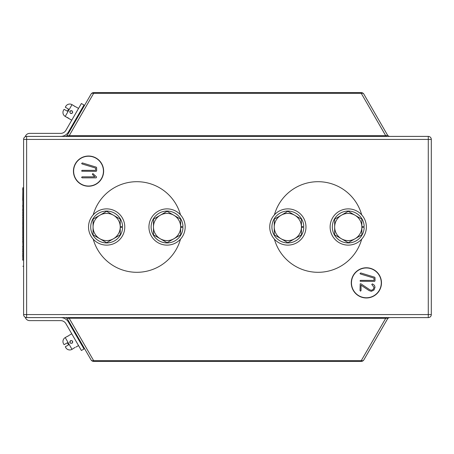 <?xml version="1.0" encoding="UTF-8"?>
<svg xmlns="http://www.w3.org/2000/svg" width="454" height="454" viewBox="0 0 454 454"><rect width="100%" height="100%" fill="white"/><g stroke="black" fill="none" stroke-linecap="round" stroke-linejoin="round"><path stroke-width="0.68" d="M69.201 136.399L69.201 135.695L385.707 135.695L361.242 93.32L361.242 92.61A3.019 3.019 0 0 1 363.858 94.12A3.019 2.168 150 0 0 361.242 93.32L93.666 93.32L69.201 135.695C67.703 135.939 67.135 135.667 67.51 134.889L91.05 94.12A3.019 3.019 0 0 1 93.666 92.61L361.242 92.61A3.019 3.019 0 0 1 363.858 94.12L387.393 134.889L386.609 135.791L385.707 135.695L385.707 136.399M69.201 317.601L69.201 318.305L93.666 360.68L361.242 360.68A3.019 2.168 30 0 0 363.858 359.88L387.393 319.111C387.767 318.333 387.205 318.061 385.707 318.305L68.293 318.209L67.51 319.111L91.05 359.88A3.019 2.168 -30 0 0 93.666 360.68L93.666 361.39L361.242 361.39A3.019 3.019 0 0 0 363.858 359.88A3.019 3.019 0 0 1 361.242 361.39L361.242 360.68L385.707 318.305L385.707 317.601M366.372 267.769A15.101 15.101 0 0 0 351.271 282.87A15.101 15.101 0 0 0 366.372 297.972A15.101 15.101 0 0 0 381.474 282.87A15.101 15.101 0 0 0 366.372 267.769M366.372 267.968A14.903 14.903 0 0 0 351.47 282.87A14.903 14.903 0 0 0 366.372 297.773A14.903 14.903 0 0 0 381.275 282.87A14.903 14.903 0 0 0 366.372 267.968M88.536 156.028A15.101 15.101 0 0 0 73.434 171.13A15.101 15.101 0 0 0 88.536 186.231A15.101 15.101 0 0 0 103.637 171.13A15.101 15.101 0 0 0 88.536 156.028M88.536 156.227A14.903 14.903 0 0 0 73.633 171.13A14.903 14.903 0 0 0 88.536 186.032A14.903 14.903 0 0 0 103.438 171.13A14.903 14.903 0 0 0 88.536 156.227M431.3 139.423L431.3 314.577A3.019 3.019 0 0 1 428.281 317.601L26.627 317.601A3.019 3.019 0 0 1 23.608 314.577L23.608 139.423A3.019 3.019 0 0 1 26.627 136.399L428.281 136.399L428.281 139.423L26.627 139.423L26.627 314.577L428.281 314.577L428.281 139.423L431.3 139.423A3.019 3.019 0 0 0 428.281 136.399A3.019 3.019 0 0 1 431.3 139.423M79.654 341.448L80.222 341.119L76.442 334.581L75.88 334.91M96.117 171.357L81.782 171.215L81.782 170.494L82.191 170.341L95.635 170.341L95.635 168.088L82.038 163.939L81.652 163.44L82.361 162.918L96.276 167.157L96.651 167.668L96.651 170.829L96.117 171.357M96.174 177.843L82.14 177.843L81.601 177.332L82.14 176.827L94.801 176.827L92.502 174.506L92.344 174.137L92.9 173.587L96.549 176.935L96.174 177.843M374.493 281.395L360.158 281.253L360.158 280.532L360.567 280.379L374.017 280.379L374.017 278.126L360.419 273.978L360.028 273.478L360.737 272.956L374.652 277.201L375.027 277.706L375.027 280.867L374.493 281.395M360.538 291.139L360.028 290.605L360.204 283.841L360.868 283.767L369.817 289.788L371.406 290.31L373.25 289.414L374.017 287.393L371.747 284.431L372.467 283.892L374.436 285.311L375.027 287.286L373.971 290.055L371.332 291.326L369.136 290.6L361.044 285.22L361.044 290.605L360.538 291.139M91.05 359.88A3.019 3.019 0 0 0 93.666 361.39A3.019 3.019 0 0 1 91.05 359.88M64.899 317.601A3.019 3.019 0 0 1 67.51 319.111M390.009 317.601A3.019 3.019 0 0 0 387.393 319.111M93.666 93.32A3.019 2.168 -150 0 0 91.05 94.12A3.019 3.019 0 0 1 93.666 92.61L93.666 93.32M67.51 134.889A3.019 3.019 0 0 1 64.899 136.399M387.393 134.889A3.019 3.019 0 0 0 390.009 136.399M93.218 239.156A45.298 45.298 0 0 0 180.493 239.156M180.493 214.844A45.298 45.298 0 0 0 93.218 214.844M160.256 215.23A13.592 13.592 0 0 1 173.848 215.23L167.055 211.309L153.463 219.151L153.463 234.849L167.055 242.691L180.641 234.849L180.641 219.151L173.848 215.23A13.592 13.592 0 0 1 173.848 238.77A13.592 13.592 0 0 1 153.463 227A13.592 13.592 0 0 1 160.256 215.23M106.656 245.12A18.12 18.12 0 0 0 124.776 227A18.12 18.12 0 0 0 106.656 208.88A18.12 18.12 0 0 0 88.536 227A18.12 18.12 0 0 0 106.656 245.12M167.055 245.12A18.12 18.12 0 0 0 185.175 227A18.12 18.12 0 0 0 167.055 208.88A18.12 18.12 0 0 0 148.935 227A18.12 18.12 0 0 0 167.055 245.12M180.641 226.512L182.979 226.512A15.93 15.93 0 0 0 167.055 211.07A15.93 15.93 0 0 0 151.125 227A15.93 15.93 0 0 0 167.055 242.93A15.93 15.93 0 0 0 182.979 227.488L180.641 227.488M120.242 226.512L122.58 226.512A15.93 15.93 0 0 0 106.656 211.07A15.93 15.93 0 0 0 90.726 227A15.93 15.93 0 0 0 106.656 242.93A15.93 15.93 0 0 0 122.58 227.488L120.242 227.488M99.857 215.23A13.592 13.592 0 0 1 113.449 215.23L106.656 211.309L93.064 219.151L93.064 234.849L106.656 242.691L120.242 234.849L120.242 219.151L113.449 215.23A13.592 13.592 0 0 1 113.449 238.77A13.592 13.592 0 0 1 93.064 227A13.592 13.592 0 0 1 99.857 215.23M274.415 239.156A45.298 45.298 0 0 0 361.69 239.156M361.69 214.844A45.298 45.298 0 0 0 274.415 214.844M341.459 215.23A13.592 13.592 0 0 1 355.045 215.23L348.252 211.309L334.66 219.151L334.66 234.849L348.252 242.691L361.844 234.849L361.844 219.151L355.045 215.23A13.592 13.592 0 0 1 355.045 238.77A13.592 13.592 0 0 1 334.66 227A13.592 13.592 0 0 1 341.459 215.23M287.853 245.12A18.12 18.12 0 0 0 305.973 227A18.12 18.12 0 0 0 287.853 208.88A18.12 18.12 0 0 0 269.733 227A18.12 18.12 0 0 0 287.853 245.12M348.252 245.12A18.12 18.12 0 0 0 366.372 227A18.12 18.12 0 0 0 348.252 208.88A18.12 18.12 0 0 0 330.132 227A18.12 18.12 0 0 0 348.252 245.12M361.844 226.512L364.176 226.512A15.93 15.93 0 0 0 348.252 211.07A15.93 15.93 0 0 0 332.322 227A15.93 15.93 0 0 0 348.252 242.93A15.93 15.93 0 0 0 364.176 227.488L361.844 227.488M301.445 226.512L303.777 226.512A15.93 15.93 0 0 0 287.853 211.07A15.93 15.93 0 0 0 271.923 227A15.93 15.93 0 0 0 287.853 242.93A15.93 15.93 0 0 0 303.777 227.488L301.445 227.488M281.054 215.23A13.592 13.592 0 0 1 294.646 215.23L287.853 211.309L274.261 219.151L274.261 234.849L287.853 242.691L301.445 234.849L301.445 219.151L294.646 215.23A13.592 13.592 0 0 1 294.646 238.77A13.592 13.592 0 0 1 274.261 227A13.592 13.592 0 0 1 281.054 215.23M25.276 317.278A4.529 4.529 0 0 0 29.646 320.62L60.654 320.62A6.038 6.038 0 0 1 65.887 323.64L81.391 350.494L84.007 348.984L68.503 322.13A9.057 9.057 0 0 0 60.654 317.601M25.276 136.722A4.529 4.529 0 0 1 29.646 133.38L60.654 133.38A6.038 6.038 0 0 0 65.887 130.36L81.391 103.506L84.007 105.016L68.503 131.87A9.057 9.057 0 0 1 60.654 136.399M69.729 111.854L70.472 113.358C69.292 111.508 69.791 110.64 71.982 110.742L69.922 111.292L71.982 110.742L70.319 110.844M70.444 113.341L70.881 113.517M72.152 113.245L72.725 111.854M75.517 106.775L73.315 105.407L75.058 106.582M80.222 112.881L79.654 112.552M76.442 119.419L75.88 119.09M71.982 110.742C73.168 112.586 72.663 113.455 70.472 113.358M78.548 108.427L75.932 106.917M73.315 105.407L72.01 104.653L65.217 116.423L71.755 120.197M67.357 111.207L64.088 109.318L63.554 110.237L64.088 109.318L67.357 111.207L68.56 109.113L65.291 107.229L65.824 106.31A4.529 4.529 0 0 1 72.01 104.653M63.554 110.237A4.529 4.529 0 0 0 65.217 116.423M68.798 118.392L68.429 118.114M68.401 118.091L67.924 117.79M67.913 117.785L67.413 117.524M67.385 117.512L66.948 117.325M68.56 109.113L65.427 107.303M71.618 113.506L72.135 113.256M70.313 343.15L71.982 343.258C69.791 343.36 69.292 342.492 70.472 340.642L69.922 342.708L70.472 340.642L69.729 342.134M71.953 343.275L72.328 342.986M72.725 341.754L71.811 340.557M68.798 335.608L66.522 336.823L68.406 335.898M70.472 340.642C72.663 340.54 73.168 341.414 71.982 343.258M71.755 333.804L69.139 335.313M66.522 336.823L65.217 337.577L72.01 349.347L75.086 347.406M78.548 345.573L75.932 347.083M68.56 344.887L65.291 346.771L65.824 347.69L65.291 346.771L68.56 344.887L67.357 342.793L64.088 344.682L63.554 343.763A4.529 4.529 0 0 1 65.217 337.577M65.824 347.69A4.529 4.529 0 0 0 72.01 349.347M75.046 347.424L74.059 347.997M67.357 342.793L64.218 344.603M72.685 342.339L72.725 341.771M22.7 200.322L22.853 189.88M22.7 200.379L22.7 199.993L22.853 200.35M22.853 260.295L22.853 187.74L23.608 187.74M22.7 189.88L22.853 187.74M22.853 266.26L23.608 266.26M22.853 200.713L22.853 205.339M22.7 205.339L22.853 208.284M22.853 208.539L22.853 209.016M22.7 209.016L22.853 209.606M22.7 209.606L22.853 212.449M22.7 212.5L22.853 214.657M22.7 214.657L22.853 215.048M22.7 215.048L22.853 217.205M22.7 217.205L22.853 219.509M22.7 219.509L22.853 221.666M22.7 221.666L22.853 223.629M22.7 223.175L22.853 224.021M22.7 224.021L22.853 225.49M22.7 225.734L22.853 227.403M22.7 227.403L22.853 227.891M22.7 227.891L22.853 229.559M22.7 229.559L22.853 230.978M22.7 230.978L22.853 232.601M22.7 232.601L22.853 234.656M22.7 234.656L22.853 236.812M22.7 236.812L22.853 237.209M22.7 237.209L22.853 238.872M22.7 238.872L22.853 240.932M22.7 240.983L22.853 244.121M22.853 244.366L22.853 246.278M22.7 246.278L22.853 248.434M22.7 248.826L22.853 250.983M22.7 250.983L22.853 253.287M22.7 253.531L22.853 255.148M22.7 255.148L22.853 259.365M22.853 259.711L22.853 260.051M22.7 259.711L22.7 259.365M387.404 136.399A3.019 1.317 90 0 1 386.609 135.791M67.504 317.601A3.019 1.317 -90 0 1 68.293 318.209M26.627 136.399A3.019 3.019 0 0 0 23.608 139.423L26.627 139.423L26.627 136.399M23.608 314.577A3.019 3.019 0 0 0 26.627 317.601L26.627 314.577L23.608 314.577M431.3 314.577L428.281 314.577L428.281 317.601"/></g></svg>
